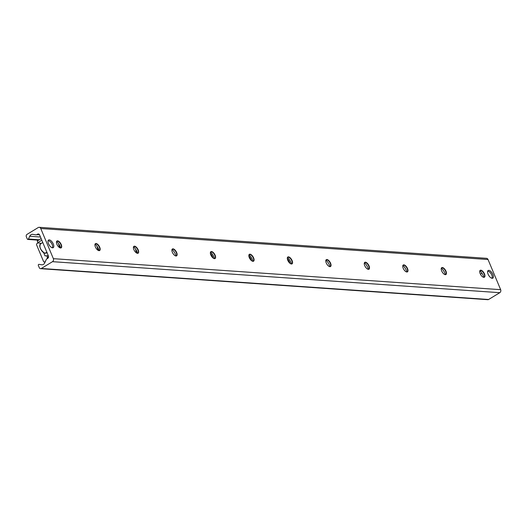 <?xml version="1.0" encoding="UTF-8"?>
<svg xmlns="http://www.w3.org/2000/svg" width="527" height="527" viewBox="0 0 527 527"><rect width="100%" height="100%" fill="white"/><g stroke="black" fill="none" stroke-linecap="round" stroke-linejoin="round"><path stroke-width="0.79" d="M492.903 274.495A4.473 2.068 -121.3 0 1 492.824 278.151A4.473 2.068 -121.3 0 1 488.727 275.404A4.473 2.068 -121.3 0 1 488.173 270.509A4.473 2.068 -121.3 0 1 492.903 274.495M53.306 244.021A4.473 2.068 -121.3 0 1 53.227 247.677A4.473 2.068 -121.3 0 1 49.13 244.93A4.473 2.068 -121.3 0 1 48.576 240.029A4.473 2.068 -121.3 0 1 53.306 244.021M483.891 277.34A7.648 3.537 58.7 0 0 479.866 270.726M480.084 270.43A4.025 1.864 -121.3 0 1 481.059 270.509A4.025 1.864 -121.3 0 1 484.181 274.099A4.025 1.864 -121.3 0 1 484.629 276.379A4.025 1.864 -121.3 0 1 484.254 277.281M484.484 273.915A4.025 1.864 -121.3 0 1 484.412 277.202A4.025 1.864 -121.3 0 1 480.729 274.732A4.025 1.864 -121.3 0 1 480.229 270.325A4.025 1.864 -121.3 0 1 484.484 273.915M445.414 274.672A7.648 3.537 58.7 0 0 441.389 268.059M441.606 267.762A4.025 1.864 -121.3 0 1 442.581 267.841A4.025 1.864 -121.3 0 1 445.704 271.431A4.025 1.864 -121.3 0 1 446.152 273.711A4.025 1.864 -121.3 0 1 445.776 274.613M446.007 271.247A4.025 1.864 -121.3 0 1 445.934 274.534A4.025 1.864 -121.3 0 1 442.252 272.064A4.025 1.864 -121.3 0 1 441.751 267.657A4.025 1.864 -121.3 0 1 446.007 271.247M406.936 272.004A7.648 3.537 58.7 0 0 402.918 265.391M403.129 265.094A4.025 1.864 -121.3 0 1 404.104 265.173A4.025 1.864 -121.3 0 1 407.226 268.763A4.025 1.864 -121.3 0 1 407.681 271.043A4.025 1.864 -121.3 0 1 407.299 271.945M407.529 268.579A4.025 1.864 -121.3 0 1 407.457 271.866A4.025 1.864 -121.3 0 1 403.774 269.396A4.025 1.864 -121.3 0 1 403.274 264.989A4.025 1.864 -121.3 0 1 407.529 268.579M368.459 269.337A7.648 3.537 58.7 0 0 364.44 262.723M364.651 262.433A4.025 1.864 -121.3 0 1 365.633 262.505A4.025 1.864 -121.3 0 1 368.748 266.095A4.025 1.864 -121.3 0 1 369.203 268.375A4.025 1.864 -121.3 0 1 368.821 269.277M369.052 265.911A4.025 1.864 -121.3 0 1 368.986 269.205A4.025 1.864 -121.3 0 1 365.297 266.728A4.025 1.864 -121.3 0 1 364.796 262.321A4.025 1.864 -121.3 0 1 369.052 265.911M329.988 266.669A7.648 3.537 58.7 0 0 325.963 260.055M326.18 259.765A4.025 1.864 -121.3 0 1 327.155 259.837A4.025 1.864 -121.3 0 1 330.271 263.428A4.025 1.864 -121.3 0 1 330.725 265.707A4.025 1.864 -121.3 0 1 330.343 266.609M330.581 263.243A4.025 1.864 -121.3 0 1 330.508 266.537A4.025 1.864 -121.3 0 1 326.819 264.06A4.025 1.864 -121.3 0 1 326.318 259.653A4.025 1.864 -121.3 0 1 330.581 263.243M291.51 264.001A7.648 3.537 58.7 0 0 287.485 257.387M287.702 257.097A4.025 1.864 -121.3 0 1 288.677 257.169A4.025 1.864 -121.3 0 1 291.793 260.76A4.025 1.864 -121.3 0 1 292.248 263.039A4.025 1.864 -121.3 0 1 291.866 263.941M292.103 260.575A4.025 1.864 -121.3 0 1 292.03 263.869A4.025 1.864 -121.3 0 1 288.341 261.392A4.025 1.864 -121.3 0 1 287.847 256.985A4.025 1.864 -121.3 0 1 292.103 260.575M253.032 261.333A7.648 3.537 58.7 0 0 249.007 254.719M249.225 254.429A4.025 1.864 -121.3 0 1 250.2 254.501A4.025 1.864 -121.3 0 1 253.322 258.092A4.025 1.864 -121.3 0 1 253.77 260.371A4.025 1.864 -121.3 0 1 253.388 261.273M253.625 257.907A4.025 1.864 -121.3 0 1 253.553 261.201A4.025 1.864 -121.3 0 1 249.87 258.724A4.025 1.864 -121.3 0 1 249.37 254.317A4.025 1.864 -121.3 0 1 253.625 257.907M214.555 258.665A7.648 3.537 58.7 0 0 210.53 252.051M210.747 251.761A4.025 1.864 -121.3 0 1 211.722 251.834A4.025 1.864 -121.3 0 1 214.845 255.424A4.025 1.864 -121.3 0 1 215.293 257.703A4.025 1.864 -121.3 0 1 214.917 258.605M215.148 255.239A4.025 1.864 -121.3 0 1 215.075 258.533A4.025 1.864 -121.3 0 1 211.393 256.056A4.025 1.864 -121.3 0 1 210.892 251.649A4.025 1.864 -121.3 0 1 215.148 255.239M176.077 255.997A7.648 3.537 58.7 0 0 172.052 249.383M172.27 249.093A4.025 1.864 -121.3 0 1 173.245 249.172A4.025 1.864 -121.3 0 1 176.367 252.762A4.025 1.864 -121.3 0 1 176.822 255.035A4.025 1.864 -121.3 0 1 176.44 255.938M176.67 252.571A4.025 1.864 -121.3 0 1 176.598 255.865A4.025 1.864 -121.3 0 1 172.915 253.388A4.025 1.864 -121.3 0 1 172.415 248.981A4.025 1.864 -121.3 0 1 176.67 252.571M137.6 253.329A7.648 3.537 58.7 0 0 133.581 246.715M133.792 246.425A4.025 1.864 -121.3 0 1 134.774 246.504A4.025 1.864 -121.3 0 1 137.89 250.094A4.025 1.864 -121.3 0 1 138.344 252.374A4.025 1.864 -121.3 0 1 137.962 253.276M138.193 249.903A4.025 1.864 -121.3 0 1 138.12 253.197A4.025 1.864 -121.3 0 1 134.438 250.727A4.025 1.864 -121.3 0 1 133.937 246.313A4.025 1.864 -121.3 0 1 138.193 249.903M99.122 250.661A7.648 3.537 58.7 0 0 95.104 244.047M95.321 243.757A4.025 1.864 -121.3 0 1 96.296 243.836A4.025 1.864 -121.3 0 1 99.412 247.427A4.025 1.864 -121.3 0 1 99.866 249.706A4.025 1.864 -121.3 0 1 99.484 250.608M99.722 247.235A4.025 1.864 -121.3 0 1 99.649 250.529A4.025 1.864 -121.3 0 1 95.96 248.059A4.025 1.864 -121.3 0 1 95.459 243.645A4.025 1.864 -121.3 0 1 99.722 247.235M60.651 247.993A7.648 3.537 58.7 0 0 56.626 241.386M56.844 241.089A4.025 1.864 -121.3 0 1 57.818 241.168A4.025 1.864 -121.3 0 1 60.934 244.759A4.025 1.864 -121.3 0 1 61.389 247.038A4.025 1.864 -121.3 0 1 61.007 247.94M61.244 244.574A4.025 1.864 -121.3 0 1 61.172 247.861A4.025 1.864 -121.3 0 1 57.483 245.391A4.025 1.864 -121.3 0 1 56.982 240.977A4.025 1.864 -121.3 0 1 61.244 244.574M40.526 268.678L487.818 299.692A1.792 1.509 -86 0 0 488.601 299.494L499.787 292.689A2.24 1.884 -86 0 0 500.65 289.672L488.035 259.521A2.24 1.884 -86 0 0 486.5 258.322L39.209 227.308A2.24 1.884 94 0 1 40.75 228.514L53.359 258.665A2.24 1.884 94 0 1 52.496 261.675L41.317 268.48A1.792 1.509 94 0 1 39.294 267.716L38.346 265.456A0.758 0.639 94 0 1 39.024 264.356L41.633 264.765A3.577 3.017 -86 0 0 41.857 264.791A3.577 3.017 -86 0 0 44.742 262.874L46.238 259.627A1.792 1.509 94 0 1 46.896 258.862L47.713 258.368A1.792 1.509 -86 0 0 48.405 255.957L39.604 234.93A1.792 1.509 -86 0 0 37.588 234.166L36.771 234.66A1.792 1.509 94 0 1 35.876 234.851L32.819 234.37A3.577 3.017 -86 0 0 32.602 234.344A3.577 3.017 -86 0 0 29.71 236.261L28.432 239.034A0.758 0.639 94 0 1 27.299 239.034L26.35 236.775A1.792 1.509 94 0 1 27.042 234.363L38.221 227.559A2.24 1.884 94 0 1 39.209 227.308M97.824 249.179A2.971 1.377 -121.3 0 1 98.187 248.606A2.971 1.377 -121.3 0 1 98.312 248.546M59.347 246.511A2.971 1.377 -121.3 0 1 59.709 245.938A2.971 1.377 -121.3 0 1 59.834 245.878M45.388 261.478L44.591 261.959A0.896 0.751 94 0 1 43.583 261.576L36.58 244.838A0.896 0.751 94 0 1 36.923 243.632L37.944 243.013A0.896 0.751 94 0 1 38.392 242.921L41.172 243.355A0.896 0.751 94 0 1 41.317 243.402M47.219 255.878A0.896 0.751 -86 0 0 47.219 257.011A0.896 0.751 94 0 1 47.298 258.006L46.903 258.856M210.372 253.303A8.057 3.729 -121.3 0 1 213.007 257.617A8.057 3.729 -121.3 0 1 213.204 258.118M248.849 255.97A8.057 3.729 -121.3 0 1 251.484 260.285A8.057 3.729 -121.3 0 1 251.682 260.786M287.327 258.638A8.057 3.729 -121.3 0 1 289.962 262.953A8.057 3.729 -121.3 0 1 290.16 263.454M136.862 253.144A8.057 3.729 -121.3 0 1 135.61 249.152M98.384 250.477A8.057 3.729 -121.3 0 1 97.133 246.484M37.812 242.96L37.345 240.931L38.01 242.973M38.01 242.512L41.811 240.2M41.146 238.612L37.345 240.931M59.913 247.809A8.057 3.729 -121.3 0 1 58.655 243.817M48.3 255.707L44.999 255.872L48.346 255.819M44.999 255.872L43.675 252.71M487.627 271.372A4.025 1.864 -121.3 0 1 488.661 271.425A4.025 1.864 -121.3 0 1 491.777 275.015A4.025 1.864 -121.3 0 1 492.231 277.294A4.025 1.864 -121.3 0 1 491.81 278.236M488.45 271.352A4.473 2.068 58.7 0 0 488.213 271.253A4.473 2.068 58.7 0 0 487.706 271.115M492.066 278.289A4.473 2.068 58.7 0 0 492.185 277.769A4.473 2.068 58.7 0 0 492.198 277.518M44.762 253.21C40.427 250.048 39.005 246.946 40.487 243.909A5.369 2.483 -121.3 0 0 40.592 248.751A5.369 2.483 -121.3 0 0 44.894 253.191L47.081 252.347M46.929 252.44L45.612 253.243L45.282 252.953M46.969 252.532L46.066 253.079A5.369 2.483 -121.3 0 1 45.612 253.243L45.362 253.144M48.036 240.892A4.025 1.864 -121.3 0 1 49.064 240.951A4.025 1.864 -121.3 0 1 52.186 244.541A4.025 1.864 -121.3 0 1 52.634 246.82A4.025 1.864 -121.3 0 1 52.213 247.762M48.853 240.879A4.473 2.068 58.7 0 0 48.622 240.773A4.473 2.068 58.7 0 0 48.109 240.635M52.476 247.815A4.473 2.068 58.7 0 0 52.588 247.295A4.473 2.068 58.7 0 0 52.601 247.038M53.359 258.665L500.65 289.672M52.496 261.675L499.787 292.689M40.75 228.514L488.035 259.521M28.432 239.034L39.229 239.785M29.71 236.261L40.474 237.005M36.771 234.66L39.571 234.858M37.588 234.166L39.13 234.271M41.633 264.765L42.074 264.798M41.317 268.48L488.601 299.494M44.591 261.959L45.144 261.998M47.298 258.006L48.076 258.059M47.219 257.011L48.524 257.097M39.782 245.378A5.145 2.378 58.7 0 0 41.073 249.831A5.145 2.378 58.7 0 0 44.439 253.032M27.819 239.442L38.563 240.187M44.196 262.057L45.091 262.123M480.42 274.178L481.955 273.243M488.661 271.425L488.213 271.253M492.231 277.294L492.185 277.769M40.487 243.909L42.779 242.512M49.064 240.951L48.622 240.773M52.634 246.82L52.588 247.295M46.066 253.079L45.553 253.263"/></g></svg>

